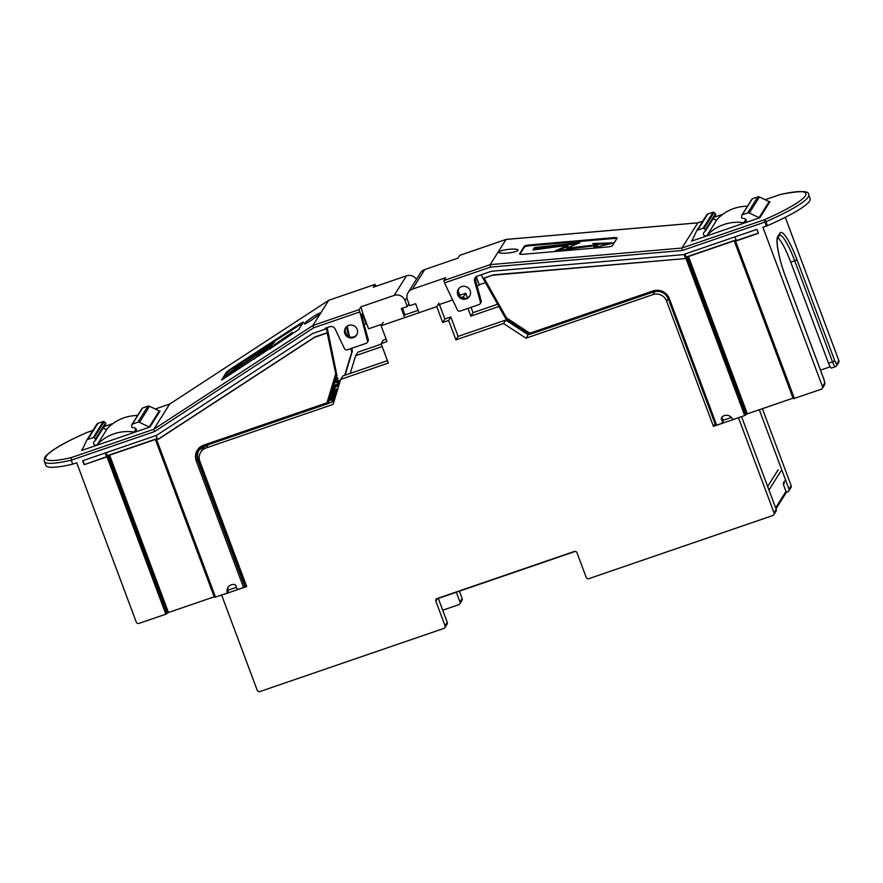 <?xml version="1.0" encoding="UTF-8"?>
<svg xmlns="http://www.w3.org/2000/svg" width="883" height="883" viewBox="0 0 883 883"><rect width="100%" height="100%" fill="white"/><g stroke="black" fill="none" stroke-linecap="round" stroke-linejoin="round"><path stroke-width="1.32" d="M529.855 333.2L529.844 334.37L653.563 291.898L653.023 290.937L529.855 333.2L506.478 317.88L484.138 278.233L493.122 274.889L483.089 278.399M483.122 278.465L505.672 318.531L506.478 317.88M808.629 194.713C809.601 190.673 800.186 190.596 780.384 194.492L780.208 194.569A74.834 10.784 159.5 0 1 764.369 219.746L766.323 226.114L767.404 225.695A76.964 11.082 -20.5 0 0 810.108 198.675L808.629 194.713A76.964 11.082 159.5 0 1 765.925 221.732L682.14 250.529L681.908 248.046L697.846 222.836M759.855 217.715A1.071 1.038 32.2 0 1 759.049 217.671L749.325 213.046L759.424 196.986L769.148 201.611A1.071 1.038 -147.8 0 0 769.954 201.666L759.855 217.715L691.444 241.191A1.071 1.038 -147.8 0 0 692.04 240.662L696.477 231.18A2.141 2.075 32.2 0 1 697.669 230.11L707.769 214.061L713.199 212.196L703.1 228.256A0.85 0.828 32.2 0 1 703.994 228.465L705.362 229.834A0.85 0.828 32.2 0 1 705.374 231.015A47.042 45.739 32.2 0 0 703.972 232.439A2.141 2.075 32.2 0 0 704.281 235.529A2.141 2.075 32.2 0 0 707.128 235.319A42.759 41.578 32.2 0 1 743.85 222.726L745.87 219.514M492.913 275.22L684.612 258.631L493.122 274.889M744.7 415.551L746.201 414.403L687.36 257.052L685.87 258.2L744.7 415.551L732.769 419.646A6.623 6.446 32.2 0 0 722.117 416.897A2.561 2.494 32.2 0 0 721.919 420.363A2.141 2.075 32.2 0 1 721.047 423.663L716.665 425.164L669.391 298.73A12.826 12.472 -147.8 0 0 653.023 290.937M687.36 257.052L688.497 256.5L747.327 413.851L746.201 414.403M747.327 413.851L793.044 398.167L734.215 240.816L688.497 256.5M734.215 240.816L735.086 240.651L734.7 241.269L793.53 398.663L821.234 389.282A2.141 2.075 32.2 0 0 822.294 388.443L824.369 385.143A2.141 2.075 -147.8 0 0 824.545 383.321L822.481 386.622A2.141 2.075 32.2 0 1 822.294 388.443M734.722 241.324L793.53 398.663M794.391 398.498L735.561 241.147L734.689 241.302M517.957 250.342A9.625 1.777 -6.5 0 0 518.023 250.066A9.625 1.777 -6.5 0 0 508.266 249.392A9.625 1.777 -6.5 0 0 498.906 252.251A9.625 1.777 -6.5 0 0 507.968 252.991A9.625 1.777 -6.5 0 0 517.957 250.342M519.932 254.183L524.447 247.019A4.272 0.784 173.5 0 1 529.193 245.816L613.519 238.509L613.42 237.682A4.272 0.784 173.5 0 1 617.14 238.035A4.272 0.784 173.5 0 1 617.107 238.156L612.316 245.761A4.272 0.784 173.5 0 1 607.57 246.975L523.255 254.271A4.272 0.784 173.5 0 1 519.535 253.907A4.272 0.784 173.5 0 1 519.568 253.796L519.59 254.017M524.447 247.019L524.347 246.191L519.568 253.796M524.347 246.191A4.272 0.784 173.5 0 1 529.094 244.977L529.193 245.816M613.42 237.682L529.094 244.977M613.519 238.509A4.272 0.784 173.5 0 1 616.831 238.598M596.025 247.163L597.625 246.225L597.526 245.386L593.497 247.748L614.082 242.968M595.848 244.282L610.583 243.774M614.171 242.814L592.769 243.542L597.581 244.69L566.533 248.222L566.621 249.061L586.996 246.743M597.548 245.54L597.581 244.69M533.652 249.922L534.612 248.399L577.239 243.752M558.1 250.452L568.034 246.136L567.946 245.297L555.241 250.816L597.526 245.386M566.533 248.222L579.988 242.615L534.513 247.56L532.979 250.01L567.946 245.297M534.513 247.56L534.612 248.399M743.85 222.726A2.141 2.075 32.2 0 0 745.925 221.788A2.141 2.075 32.2 0 0 744.38 218.576L742.316 218.278A0.85 0.828 32.2 0 1 741.577 217.35L741.731 215.507A0.85 0.828 32.2 0 1 742.283 214.801L752.382 198.752L757.802 196.887L747.702 212.946A2.141 2.075 32.2 0 1 749.325 213.046M747.471 206.203A42.759 41.578 -147.8 0 0 717.228 219.271L707.128 235.319M713.552 218.057A2.141 2.075 -147.8 0 0 717.228 219.271M715.473 214.955A0.85 0.828 -147.8 0 0 715.462 213.774L714.093 212.406A0.85 0.828 -147.8 0 0 713.199 212.196M703.1 228.256L697.669 230.11M707.769 214.061A2.141 2.075 -147.8 0 0 706.698 214.9L696.599 230.96M759.424 196.986A2.141 2.075 -147.8 0 0 757.802 196.887M747.702 212.946L742.283 214.801M752.382 198.752A0.85 0.828 -147.8 0 0 751.952 199.094L741.852 215.143M443.884 280.54L444.535 282.88L490.429 267.13L490.197 264.646L443.884 280.54L445.639 277.748L412.438 289.138L424.778 269.536L457.968 258.145L459.723 255.364L506.047 239.459L490.197 264.646L681.908 248.046L764.369 219.746A2.141 0.751 66.3 0 1 765.925 221.732L767.404 225.695M702.78 221.136L697.747 222.869L506.18 239.448M459.491 296.015L458.597 293.609A6.623 6.446 32.2 0 1 458.785 288.62M457.791 294.878A6.623 6.446 32.2 0 1 467.394 287.306A6.623 6.446 32.2 0 1 463.321 299.216A6.623 6.446 32.2 0 1 457.791 294.878M458.597 293.609L458.321 294.028A6.623 6.446 -147.8 0 0 469.811 295.86M475.507 277.24A4.272 4.161 -147.8 0 0 475.385 279.856L481.202 300.805L480.396 302.074A2.141 2.075 32.2 0 1 479.094 304.558L460.076 311.092A2.141 2.075 32.2 0 1 457.427 309.955L444.535 282.88M437.758 305.054L452.648 299.933M412.438 289.138A8.554 8.311 32.2 0 0 407.449 299.801L409.679 305.739L415.639 303.697L418.608 311.622M424.778 269.536A8.554 8.311 -147.8 0 0 420.496 272.913L408.167 292.516M476.224 276.622L479.27 284.756L485.451 282.637M479.27 284.756L475.893 276.876M479.005 285.187L477.041 285.849M820.506 370.12L830.175 366.809M779.59 235.154A34.205 6.28 -108.9 0 1 794.722 260.805L790.749 262.174A34.205 6.28 71.1 0 0 777.978 237.726M790.749 262.174L828.53 363.244A6.413 1.181 71.1 0 0 831.411 368.045L835.384 366.677A6.413 1.181 -108.9 0 1 832.514 361.875L828.53 363.244M668.365 298.884L669.391 298.73L668.365 298.884A11.545 11.225 32.2 0 0 653.63 291.876L653.597 291.898C660.352 290.297 665.274 292.637 668.354 298.929L715.627 425.363L716.665 425.164M684.612 258.631L685.87 258.2M483.144 278.311L481.158 274.79M758.331 233.068L736.367 240.595L734.976 236.876M736.113 239.9L686.124 257.052L684.987 254.028M686.124 257.052L684.822 258.289M684.093 254.337L685.484 258.068M735.561 241.147L758.42 233.3L756.941 229.337L683.133 254.668L491.423 271.258L477.195 276.147A4.272 4.161 32.2 0 0 474.579 281.125L475.385 279.856M822.481 386.622L762.901 227.284L766.323 226.114M480.396 302.074L474.579 281.125M480.164 303.719L480.959 302.45A2.141 2.075 -147.8 0 0 481.202 300.805M785.274 217.306L838.85 360.595L836.775 363.895A4.272 0.784 -108.9 0 1 834.766 360.772L796.974 259.701A36.346 6.678 71.1 0 0 779.866 233.2L777.735 236.578A36.346 6.678 71.1 0 0 785.815 277.45L823.596 378.52A4.272 0.784 -108.9 0 1 824.545 383.321M722.184 416.842A2.561 2.494 -147.8 0 0 722.713 419.094L721.919 420.363M722.117 422.825L722.912 421.555A2.141 2.075 -147.8 0 0 722.713 419.094M836.775 363.895A2.141 2.075 -147.8 0 1 836.598 365.717L835.384 366.677A6.413 1.181 -108.9 0 0 835.528 366.555A2.141 2.075 -147.8 0 0 836.598 365.717L838.673 362.416A2.141 2.075 -147.8 0 0 838.85 360.595M335.231 397.405L332.063 398.134M329.359 400.65L335.11 397.803M336.578 392.968L331.39 393.95M336.291 393.884L331.004 395.209L336.964 391.677M337.77 389.006L332.781 389.348M332.736 389.502L337.096 385.772M336.578 385.12L334.116 384.966M334.657 383.167L335.606 381.798M334.889 398.542L331.103 399.591M330.562 402.527L334.182 400.871M330.132 398.078L335.882 395.264M337.571 389.425L332.45 390.452M331.787 392.626L337.67 389.359M338.917 385.242L337.803 385.264M336.092 385.441L333.851 385.827M333.498 386.986L339.37 381.953L336.313 381.279M335.319 380.981L337.88 377.968L336.434 377.306M331.401 400.396L334.591 399.502M330.706 396.191L336.015 394.822M332.163 391.412L335.595 390.617M335.529 396.423L329.812 399.16M336.39 386.246L338.675 386.048M337.295 390.595L331.456 393.741M334.933 382.273L339.37 382.405M339.359 383.807L333.145 388.145M336.202 378.09L337.88 378.432M337.88 377.968L337.483 380.275L334.933 382.251M351.787 348.255L352.35 351.015M269.326 349.226L290.915 334.789L292.45 332.339L263.244 352.438L263.598 352.968M263.244 352.438L274.282 342.483L238.984 366.611L242.56 363.023L224.525 376.732L242.682 365.606L238.874 367.118L264.734 349.723L254.205 359.094M264.878 349.944L269.569 346.743M231.765 372.295L239.072 366.743M258.962 355.992L265.209 350.419L264.734 349.723M272.428 347.151L291.313 334.16M169.679 404.072L155.276 409.006L169.657 404.072L153.785 429.281L154.503 431.61L71.236 460.175A76.964 11.082 159.5 0 1 44.382 461.412L45.861 465.374A76.964 11.082 -20.5 0 0 72.726 464.149L71.236 460.175L71.324 457.582A74.834 10.784 159.5 0 1 87.163 432.405L87.274 432.372M86.733 440.253A2.141 2.075 32.2 0 1 87.792 439.414L97.892 423.354A2.141 2.075 -147.8 0 0 96.832 424.204L86.733 440.253A2.141 2.075 32.2 0 0 86.611 440.474L82.163 449.955A1.071 1.038 32.2 0 1 81.578 450.496L149.989 427.008A1.071 1.038 32.2 0 1 149.172 426.964L139.459 422.339L149.558 406.279A2.141 2.075 -147.8 0 0 147.936 406.18L137.836 422.24L132.406 424.105L142.505 408.045A0.85 0.828 -147.8 0 0 142.075 408.387L131.975 424.436A0.85 0.828 32.2 0 1 132.406 424.105M149.989 427.008L160.088 410.959A1.071 1.038 32.2 0 1 159.271 410.915L149.172 426.964M320.099 313.366A9.625 0.916 -34.3 0 0 320.165 313.079A9.625 0.916 -34.3 0 0 311.699 317.748A9.625 0.916 -34.3 0 0 304.271 323.929A9.625 0.916 -34.3 0 0 311.876 319.845A9.625 0.916 -34.3 0 0 320.099 313.366M230.949 369.8L226.92 372.935L226.434 372.229L230.463 369.094L230.949 369.8L300.926 324.149L300.452 323.443L303.421 322.008L298.631 329.613L221.754 379.977M300.926 324.149L302.77 323.023M238.874 367.118L239.271 367.703M222.77 379.513L226.92 372.935M226.434 372.229L221.655 379.833M300.452 323.443L230.463 369.094M97.892 423.354L103.322 421.489L93.223 437.549A0.85 0.828 32.2 0 1 94.117 437.758L95.452 439.094A0.85 0.828 32.2 0 1 95.485 440.253L94.106 441.732A2.141 2.075 32.2 0 0 94.404 444.822A2.141 2.075 32.2 0 0 97.251 444.624A42.759 41.578 32.2 0 1 133.984 432.019L135.993 428.807M105.585 424.193A0.85 0.828 -147.8 0 0 105.552 423.034L104.216 421.71A0.85 0.828 -147.8 0 0 103.322 421.489M103.664 427.284A2.141 2.075 -147.8 0 0 107.351 428.564L97.251 444.624M137.605 415.507A42.759 41.578 -147.8 0 0 107.351 428.564M131.975 424.436A0.85 0.828 32.2 0 0 131.854 424.811L131.699 426.699A0.85 0.828 32.2 0 0 132.483 427.615A47.042 45.739 32.2 0 1 134.503 427.869A2.141 2.075 32.2 0 1 136.048 431.081A2.141 2.075 32.2 0 1 133.984 432.019M142.505 408.045L147.936 406.18M137.836 422.24A2.141 2.075 32.2 0 1 139.459 422.339M149.558 406.279L159.271 410.915M93.223 437.549L87.792 439.414M367.251 342.461L368.056 341.202A2.141 2.075 -147.8 0 0 368.288 339.558L367.494 340.816A2.141 2.075 32.2 0 1 366.191 343.31L347.174 349.834A2.141 2.075 32.2 0 1 344.513 348.708L335.121 328.984A4.272 4.161 32.2 0 0 329.812 326.721L324.977 328.388L325.154 329.216L326.567 328.465L327.207 332.979L314.657 337.295L158.443 439.204L155.353 439.469L109.624 455.153L168.465 612.504L214.183 596.82L155.353 439.469M360.959 306.809L359.204 309.602L312.88 325.496L328.73 300.319L375.043 284.425L373.288 287.207L406.489 275.816L394.149 295.419L360.959 306.809L362.659 312.935L361.434 314.878L368.288 339.558M346.577 334.767L345.683 332.361A6.623 6.446 32.2 0 1 345.871 327.372M228.443 586.798A6.623 6.446 -147.8 0 0 228.256 591.787L227.461 593.056A6.623 6.446 32.2 0 1 233.874 584.458A2.561 2.494 32.2 0 1 236.324 587.007A2.141 2.075 32.2 0 0 239.183 589.027L244.911 586.864L197.637 460.429A11.545 11.225 32.2 0 1 204.304 446.07M214.668 597.283L155.861 439.977L214.668 597.316L227.461 593.056M168.465 612.504L167.34 613.056L108.499 455.705L107.009 456.853L84.139 464.701L106.622 456.721L105.232 452.99M72.726 464.149L76.7 462.78L136.269 622.118A2.141 2.075 32.2 0 0 138.995 623.409L165.838 614.204L167.34 613.056M239.448 569.535L240.231 569.259M328.851 300.275L375.087 284.381L375.948 286.291M327.174 327.626L336.953 375.606L328.145 403.575L326.942 402.836L203.774 445.109A12.826 12.472 -147.8 0 0 196.291 461.092L243.565 587.526M198.94 450.098A11.545 11.225 -147.8 0 0 198.278 459.414L245.551 585.848L244.911 586.864M362.229 313.608L366.092 323.929L364.138 324.602M416.5 279.26A8.554 8.311 -147.8 0 0 406.489 275.816M402.449 308.222L404.933 314.845M362.659 312.935L368.586 328.785L382.096 324.149M367.494 340.816L359.204 309.602M325.154 329.216L312.681 333.498L156.468 435.407L82.66 460.738L84.139 464.701M344.889 333.631A6.623 6.446 32.2 0 1 354.48 326.059A6.623 6.446 32.2 0 1 350.419 337.957A6.623 6.446 32.2 0 1 344.889 333.631M203.774 445.109L204.348 446.07L328.101 403.597M328.145 403.575L336.313 376.622L327.207 332.979M337.185 381.257L340.474 380.131M344.69 375.319L351.732 352.118L351.004 348.52M348.52 336.335L346.544 326.666M352.372 351.103L345.065 375.187L351.732 352.118M328.774 300.275L169.624 404.105L328.752 300.286M71.324 457.582L153.785 429.281L312.88 325.496L313.608 327.814L359.502 312.063M366.577 323.432L362.494 313.189M404.293 316.533L401.324 308.609L407.295 306.567L408.984 303.873M407.295 306.567L405.065 300.617L406.953 297.615M394.149 295.419A8.554 8.311 32.2 0 1 405.065 300.617M345.683 332.361L345.419 332.781A6.623 6.446 -147.8 0 0 356.909 334.613M84.36 464.359L82.958 460.628M106.126 452.681L107.262 455.705L106.622 456.721M107.262 455.705L157.251 438.553M156.114 435.529L157.505 439.259L158.653 438.862L314.867 336.953L327.416 332.648M108.499 455.705L109.624 455.153M336.313 376.622L336.953 375.606M338.134 381.313L340.341 380.551M350.242 373.41L355.628 355.661L357.803 352.196L381.257 344.149M458.189 290.96L459.8 295.286L465.771 293.233L467.471 297.781M471.036 307.328L473.034 312.659L497.604 304.227M762.382 408.686L791.168 485.672A2.141 2.075 32.2 0 1 790.991 487.493L788.806 490.948A2.141 2.075 32.2 0 1 787.735 491.798L786.124 492.35M459.414 591.18L462.173 598.575A2.141 2.075 32.2 0 1 461.997 600.385L459.822 603.851A2.141 2.075 32.2 0 1 458.752 604.7L442.714 610.197M437.14 598.531A2.141 2.075 -147.8 0 0 437.184 598.806L575.352 551.389M759.303 409.745L788.983 489.127A2.141 2.075 32.2 0 1 788.806 490.948M467.957 308.388L470.849 316.125L498.895 306.5M461.268 297.494L463.586 296.699L464.226 298.399M355.628 355.661L382.162 346.555M333.962 385.463L337.968 384.083M239.734 570.297L240.518 570.021M456.334 592.239L459.999 602.029A2.141 2.075 32.2 0 1 459.822 603.851M438.31 598.42L447.239 622.316A2.141 2.075 32.2 0 1 447.063 624.138L444.877 627.592A2.141 2.075 32.2 0 1 443.807 628.442L259.933 691.544A2.141 2.075 32.2 0 1 257.207 690.241L221.644 595.12L246.688 586.522L199.856 461.279A10.695 10.397 32.2 0 1 206.092 447.957L333.123 404.359L340.683 379.403L388.321 363.056L381.07 343.642L387.03 341.589L381.103 325.739L436.765 306.633L442.692 322.494L448.652 320.441L455.915 339.867L503.553 323.52L525.937 338.189L652.967 294.602A10.695 10.397 32.2 0 1 666.61 301.103L713.431 426.346L738.486 417.747L774.049 512.868A2.141 2.075 32.2 0 1 772.802 515.54L588.928 578.641A2.141 2.075 32.2 0 1 586.191 577.339L577.007 552.769A2.141 2.075 -147.8 0 0 574.281 551.467L437.118 598.542A2.141 2.075 -147.8 0 0 435.871 601.202L445.054 625.771A2.141 2.075 32.2 0 1 444.877 627.592M227.88 590.263L236.357 587.35M244.999 584.38L245.783 584.116M200.75 452.173L202.935 448.707A10.695 10.397 32.2 0 1 206.346 445.385M328.31 403.299L334.039 401.335M340.683 379.403L342.869 375.937L387.427 360.65M381.07 343.642L383.244 340.176L386.125 339.182M403.807 315.231L418.112 310.319M439.425 304.48L444.866 319.028L450.827 316.975L458.089 336.401L505.727 320.054L528.122 334.723L529.601 334.216M723.21 420.275L731.422 417.46M741.543 416.633L776.223 509.414A2.141 2.075 32.2 0 1 776.047 511.235L773.872 514.69M383.277 322.273L381.103 325.739M438.939 303.167L436.765 306.633M444.866 319.028L442.692 322.494M450.827 316.975L448.652 320.441M458.089 336.401L455.915 339.867M505.727 320.054L503.553 323.52M528.122 334.723L525.937 338.189M715.042 423.796L713.431 426.346M459.436 295.871L459.8 295.286M463.586 296.699L465.771 293.233M470.849 316.125L473.034 312.659M505.716 318.509L529.8 334.304M714.038 217.273L722.901 214.238M780.34 194.503L765.153 199.713L780.208 194.569M691.444 241.191L692.791 239.05M745.826 414.999L686.996 257.648M715.462 213.774L705.362 229.834M714.093 212.406L703.994 228.465M759.049 217.671L769.148 201.611M490.429 267.13L682.14 250.529M834.766 360.772L832.514 361.875L794.722 260.805L796.974 259.701M785.815 277.45L785.826 277.383C779.281 260.827 775.715 240.783 777.559 238.399L779.369 235.209M777.735 236.578A2.141 2.075 32.2 0 1 777.559 238.399M779.866 233.2A2.141 2.075 32.2 0 1 779.678 235.021M784.623 480.959L783.552 482.648A2.141 2.075 32.2 0 1 783.376 484.469L785.947 491.312M775.649 507.857L785.991 491.423A2.141 2.075 32.2 0 1 785.815 493.244A2.141 2.141 0 0 0 786.002 491.356L784.523 487.394M767.658 486.489L778.188 469.745M783.552 482.648A4.272 0.784 71.1 0 0 784.501 487.46M768.983 490.021L780.914 471.047M92.903 430.44L87.163 432.405A2.141 0.751 -113.7 0 0 87.053 432.427C67.439 441.07 54.271 448.365 47.572 454.337C44.934 456.434 43.874 458.796 44.382 461.412M104.095 426.599L113.024 423.531M136.357 415.529L137.925 414.988M81.578 450.496L82.925 448.343M347.273 326.103L349.447 336.754L347.284 326.092M105.552 423.034L95.452 439.094M94.117 437.758L104.216 421.71M196.291 461.092L198.278 459.414M107.009 456.853L165.838 614.204M154.503 431.61L313.608 327.814M326.511 328.553L326.379 327.902M335.617 374.226L326.942 402.836M215.529 597.151L156.699 439.8M166.964 613.652L108.134 456.301M204.37 446.047L328.046 403.597M459.999 602.029L462.173 598.575M437.427 598.718L435.871 601.202M208.09 444.789L206.092 447.957M654.888 291.533L652.967 294.602M668.21 298.553L666.61 301.103M776.223 509.414L774.049 512.868M447.239 622.316L445.054 625.771M788.983 489.127L791.168 485.672M653.597 291.898L529.844 334.37L505.672 318.531L483.078 278.443M506.102 239.425L697.802 222.825L702.791 221.114M714.06 217.251L722.967 214.194M715.583 214.812L705.484 230.871M506.091 239.425L459.778 255.319M824.369 385.143C824.534 382.803 825.815 385.739 823.618 378.454L785.826 277.383M668.354 298.94L715.627 425.363M785.815 493.244L776.002 508.818M784.435 482.78L783.629 484.072M337.207 388.928L337.781 388.973M335.728 384.944L336.699 385.032M337.957 385.143L338.929 385.22M336.467 381.158L337.858 381.279M339.37 381.953L339.668 382.747M337.483 380.275L334.955 382.88M338.973 384.248L336.445 386.864M92.925 430.407L87.207 432.361A2.141 2.141 0 0 0 87.053 432.427M351.809 348.244L352.383 351.059M95.585 440.131L105.684 424.072M198.598 450.595L204.348 446.07M104.117 426.566L113.09 423.487M136.28 415.529L137.947 414.955"/></g></svg>
